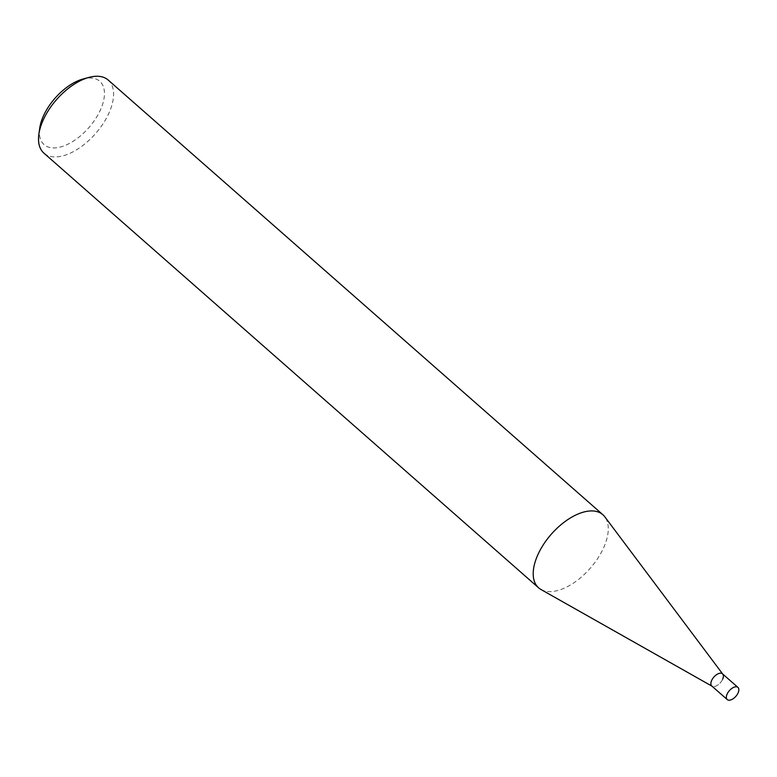 <?xml version="1.0" encoding="UTF-8"?>
<svg xmlns="http://www.w3.org/2000/svg" width="777" height="777" viewBox="0 0 777 777"><rect width="100%" height="100%" fill="white"/><g stroke="black" fill="none" stroke-linecap="round" stroke-linejoin="round"><path stroke-width="0.58" stroke-dasharray="3.88 2.91" d="M108.178 80.031A48.669 25.864 -48.7 0 1 109.343 112.189A48.669 25.864 -48.7 0 1 77.244 149.388A48.669 25.864 -48.7 0 1 43.93 153.147M39.685 128.36A42.181 22.416 131.3 0 0 62.082 146.542A42.181 22.416 131.3 0 0 100.777 109.149A42.181 22.416 131.3 0 0 83.042 79.011M540.957 589.49A48.669 25.864 131.3 0 0 604.03 546.862A48.669 25.864 131.3 0 0 604.817 516.822M722.474 673.805A8.11 4.303 -48.7 0 1 722.668 679.156A8.11 4.303 -48.7 0 1 712.159 686.256L711.946 686.14M722.668 679.156A8.11 4.303 -48.7 0 1 717.317 685.353A8.11 4.303 -48.7 0 1 711.771 685.984"/><path stroke-width="1.17" d="M538.616 587.83L43.93 153.147A48.669 25.864 -48.7 0 1 38.85 134.353A48.669 25.864 -48.7 0 1 42.764 120.998A48.669 25.864 -48.7 0 1 88.889 77.418A48.669 25.864 -48.7 0 1 108.178 80.031L602.865 514.704A48.669 25.864 131.3 0 0 569.551 518.473A48.669 25.864 131.3 0 0 537.451 555.672A48.669 25.864 131.3 0 0 538.616 587.83A48.669 25.864 131.3 0 0 540.957 589.49L711.946 686.14M88.889 77.418L83.042 79.011A42.181 22.416 131.3 0 0 43.075 116.783A42.181 22.416 131.3 0 0 39.685 128.36L38.85 134.353M722.649 673.96L604.817 516.822A48.669 25.864 131.3 0 0 602.865 514.704M712.159 686.256A8.11 4.303 -48.7 0 1 711.577 680.623A8.11 4.303 -48.7 0 1 717.268 674.222A8.11 4.303 -48.7 0 1 722.795 674.154A8.11 4.303 -48.7 0 1 722.668 679.156M727.253 699.582L711.771 685.984A8.11 4.303 -48.7 0 1 711.577 680.623A8.11 4.303 -48.7 0 1 716.918 674.426A8.11 4.303 -48.7 0 1 722.474 673.805L737.956 687.412A8.11 4.303 -48.7 0 1 738.15 692.763A8.11 4.303 -48.7 0 1 732.808 698.96A8.11 4.303 -48.7 0 1 727.253 699.582A8.11 4.303 -48.7 0 1 727.058 694.23A8.11 4.303 -48.7 0 1 732.41 688.033A8.11 4.303 -48.7 0 1 737.956 687.412"/></g></svg>
